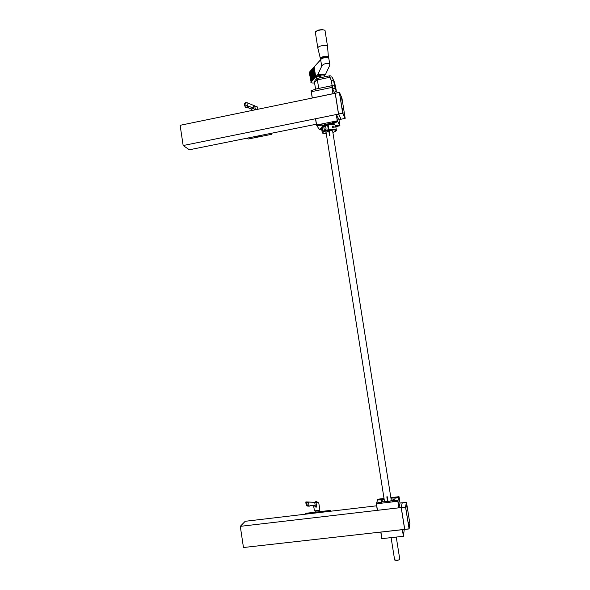 <?xml version="1.0" encoding="UTF-8"?>
<svg xmlns="http://www.w3.org/2000/svg" width="590" height="590" viewBox="0 0 590 590"><rect width="100%" height="100%" fill="white"/><g stroke="black" fill="none" stroke-linecap="round" stroke-linejoin="round"><path stroke-width="0.89" d="M335.223 93.294L180.127 125.309L183.158 145.531L189.346 149.779L316.373 124.225M335.186 93.213L338.513 114.091L183.158 145.531M338.513 114.091L341.013 119.165M341.027 119.261L338.97 119.674L336.425 114.549L337.428 120.817L339.936 125.766L335.791 126.621M397.114 497.525L394.887 497.997L396.325 497.444M395.167 498.026L395.101 497.643L396.288 497.444L396.384 497.901M394.725 497.938L395.094 497.65M381.848 499.347L379.451 499.752L381.848 499.347M381.14 499.708L381.066 499.251L381.855 499.339M379.886 499.457L381.044 499.258M379.459 499.745L379.923 499.841M380.786 502.739L378.323 503.027L380.786 502.739M380.321 502.982L380.255 502.569L380.786 502.732M379.038 502.71L380.233 502.569M378.323 503.027L379.001 502.724L379.09 503.182M396.325 500.836L393.891 501.249L396.325 500.836M395.521 500.74L396.31 500.829M394.297 500.947L395.477 500.74L395.58 501.22M393.891 501.249L394.341 501.345M391.023 498.631L394.209 499.435C394.157 501.006 382.01 502.695 381.413 501.212C381.192 500.711 382.121 500.165 384.201 499.575M398.243 497.363L395.779 498.144L393.582 498.004C394.747 497.2 396.296 496.957 398.228 497.281L398.228 497.281M382.962 499.184L380.476 499.959L378.33 499.833C379.495 499.022 381.037 498.779 382.954 499.096L382.962 499.184M381.914 502.51L379.37 503.314L377.187 503.167C378.374 502.333 379.938 502.083 381.9 502.415L381.9 502.415M397.468 500.667L394.961 501.471L392.719 501.323C393.906 500.49 395.484 500.246 397.454 500.586L397.468 500.667M384.024 498.447L377.895 499.206L376.317 503.779L377.342 510.313L398.884 507.82L400.035 503.078L399.017 496.684L390.868 497.636M377.46 510.321L376.435 503.794L377.342 510.306M376.435 503.794L397.837 501.264L399.017 496.684M404.246 529.496L403.413 536.288L381.819 538.648L380.786 532.128L381.819 538.641M402.505 529.665L380.904 532.114L381.937 538.663M394.894 560.168L397.114 560.456L399.43 559.763L399.762 559.15L396.259 537.077M394.622 559.836L397.07 560.301L399.43 559.763M333.107 93.677L312.331 97.94L311.225 91.738L311.063 90.72L316.24 88.965L331.823 85.69L332.539 88.367L331.823 85.69L332.096 87.394L311.225 91.738M311.35 91.716L331.971 87.416L334.766 93.294M312.331 97.94L311.247 91.775L312.221 97.962M321.631 128.804L320.783 128.716L321.557 128.332M321.646 128.893L320.872 128.849M335.658 125.633L337.805 125.301L335.872 125.788M336.44 125.346L336.536 125.936L335.681 125.921M337.628 125.641L336.558 125.928M333.63 122.248L335.282 121.636L336.027 121.761L335.57 122.137L333.623 122.255L334.346 122.381L334.265 121.82M335.54 122.145L334.382 122.381M336.027 121.761L335.57 122.137L335.481 121.636M318.696 125.323L320.916 124.719L318.696 125.323L319.64 125.368M320.754 125.073L319.677 125.36L319.559 124.756M320.776 125.065L320.709 124.667M321.697 129.262L319.721 129.085L321.498 128.133M335.577 125.36L338.999 125.331L335.754 126.378M332.539 122.558L334.545 121.533C336.167 121.267 337.038 121.334 337.163 121.739C335.717 122.713 334.183 122.986 332.539 122.558M317.538 125.567L319.492 124.556C321.122 124.291 322.007 124.357 322.133 124.763C320.724 125.722 319.19 125.987 317.538 125.567M322.265 126.776L322.088 126.326C322.199 124.21 335.349 122.226 334.589 124.446L334.515 124.63M315.51 118.774L336.285 114.541L337.281 120.817L316.498 125.021L315.51 118.774L316.498 125.028L319.514 129.844L321.727 129.431M323.571 126.024L322.472 125.781M334.006 123.753L333.04 124.365M331.735 123.48L331.086 124.217M325.112 125.176L324.53 124.748M331.042 123.465L330.068 123.62M325.732 125.109L330.334 123.509M330.983 124.365L331.595 123.664L331.108 123.465M328.667 123.701L328.505 123.767C326.558 124.077 325.429 124.512 325.105 125.065L325.341 125.382M329.316 123.612L329.994 123.539M330.71 123.694L331.322 123.657L330.71 123.694M330.739 124.387L330.71 124.239C330.577 123.797 329.633 123.73 327.878 124.018L326.277 124.512M335.282 93.213L338.572 114.062L341.101 119.224L338.513 114.032L335.209 93.316L339.383 92.365L335.282 93.213M335.282 93.279L339.405 92.357M338.586 113.988L342.783 113.162L339.434 92.365M342.989 111.746L343.048 113.641L342.178 108.25L342.989 111.746M342.377 100.838L341.573 97.365L342.377 100.838M342.473 110.861L342.709 111.967L342.473 110.861M342.65 111.746L342.414 110.441M343.056 113.649L342.126 108.486M341.868 99.916L342.104 101.023L341.868 99.916M342.045 100.809L341.809 99.533M342.443 102.667L341.529 97.593M321.661 58.506L321.661 58.506C323.578 57.001 325.415 56.706 327.177 57.628M317.914 48.373L317.826 47.974C317.833 45.732 328.07 44.184 327.561 46.499L328.379 57.001M319.507 75.092L321.159 74.79M320.997 76.361L320.046 75.682C319.153 76.25 319.124 76.796 319.942 77.334L320.997 76.361L319.603 76.582M310.635 70.778L311.963 81.162L311.572 81.184L310.045 71.501L311.181 70.18L310.856 70.601L312.39 80.306L312.774 80.292L312.117 80.601L310.583 70.903L310.915 70.527M310.097 71.383L311.417 81.737L311.033 81.759L309.507 72.098L310.377 71.124M311.719 69.576L311.395 69.996L313.047 79.997L312.663 80.019L311.129 70.299L312.265 68.971L311.94 69.391L313.482 79.134L313.873 79.119L313.209 79.429L311.668 69.694L311.999 69.318M312.818 68.366L312.494 68.787L314.146 78.824L313.762 78.846L312.213 69.089L313.364 67.754L313.039 68.175L314.588 77.954L314.979 77.939L314.308 78.256L312.766 68.484L313.098 68.101M313.917 67.142L313.592 67.562L315.252 77.644L314.861 77.659L313.312 67.872L314.47 66.523L314.146 66.95L315.702 76.766L316.093 76.752L315.421 77.069L313.865 67.26L314.197 66.877M311.033 81.759L309.249 72.327L309.839 71.722M315.702 76.766L317.796 74.517L321.705 66.264L320.665 59.708L314.146 66.95M320.665 59.708L321.631 58.572L324.168 57.746L327.649 57.606L328.807 58.285L329.795 64.635M314.47 66.523L321.631 58.572M324.471 75.38L325.643 74.156L329.869 65.099C330.12 62.275 322.9 63.307 321.705 66.264M317.796 74.517L325.643 74.156M310.812 82.165C310.937 82.917 312.191 83.168 314.581 82.91M324.168 57.746L327.649 57.606M334.604 92.224L334.766 93.22L334.338 92.283L336.352 91.347L335.105 88.485L332.539 88.367M331.949 85.72L334.678 85.801L335.931 88.684M316.469 77.371L319.979 75.269C322.531 74.812 324.102 74.937 324.699 75.638L324.884 76.811M316.771 76.589L316.808 76.538C319.094 74.834 321.55 74.399 324.175 75.232M320.385 75.69L319.522 76.943M331.772 76.766L334.582 82.445M330.577 75.867L329.633 75.808L329.707 77.305L331.853 76.855L332.937 78.728M334.781 82.954L333.593 80.188L331.292 80.343L332.141 85.675M318.733 88.441L317.383 79.893L317.863 78.278M333.579 80.166L332.834 78.802M315.562 89.12L314.433 81.988L315.2 80.048L317.464 78.463M318.32 78.197L322.45 77.32M404.74 529.414L401.215 507.621L402.24 502.805L401.259 507.562L404.74 529.414L409.106 528.876L409.873 523.573L409.113 528.869M401.296 507.629L405.603 507.053L401.281 507.518M402.24 502.805L406.495 502.392L409.873 523.573M404.755 529.355L409.106 528.839L405.603 507.053M408.848 524.444L409.062 527.873L408.339 522.209L408.848 524.444M406.952 505.32L407.159 508.61L406.952 505.32M408.627 525.454L408.494 524.067L408.627 525.454M408.796 526.14L408.494 524.399M409.047 527.844L408.28 522.445M406.724 506.227L406.599 505.239M406.798 506.611L406.842 506.205M407.144 508.573L406.385 503.322M257.395 136.895L256.694 136.231M256.731 136.224L257.41 136.961M261.436 135.272L262.144 136.01L261.399 135.28M247.225 138.134L248.169 139.034L271.798 134.284L271.636 133.222M270.965 133.355L271.798 134.284M259.519 136.216L258.501 136.143L260.153 135.87L259.519 136.216M258.545 136.194L260.146 135.936L258.523 136.143M255.168 109.77L253.132 108.059L249.777 106.672L247.52 106.561L246.915 102.66L257.535 107.041L257.867 109.216M244.511 103.302L244.769 105.964L245.735 107.513L247.933 107.653L251.2 109.076L252.513 110.323M244.607 103.243L245.831 102.564M247.52 106.561L244.909 104.651L245.706 102.771L246.915 102.66M402.181 502.894L401.193 507.555L240.292 526.346L243.464 547.52L404.696 529.363M402.166 502.798L400.035 503.049M376.634 505.807L245.197 521.287L240.292 526.346M401.193 507.555L404.681 529.451M319.817 512.496L320.2 511.781M315.171 512.194L305.745 513.307L305.104 514.229M330.326 511.257L330.194 510.424L329.67 511.338M330.194 510.424L320.171 511.604M319.308 511.855L315.591 512.385M319.47 512.54L314.854 512.865L315.318 511.973M319.433 512.327L320.141 511.397L319.456 511.442M320.208 511.862L320.141 511.397M313.91 506.921L316.734 507.083L314.772 505.623L311.269 505.394L309.101 506.176L308.467 502.083L317.634 502.385M314.971 502.304L305.878 501.92L306.217 505.114L307.08 505.873M307.102 506.021L309.285 506.191M313.061 505.652L313.769 506.456M305.878 501.92L307.707 502.053L306.417 504.155L308.718 506.065L306.476 505.741M305.989 501.935L307.596 502.046M309.101 506.176L308.718 506.065M308.467 502.083L307.707 502.053M315.355 512.194L319.382 511.751L319.301 510.461M315.207 502.016L316.461 501.861M384.488 501.375L326.019 132.057M384.437 501.08L384.879 501.618L386.362 501.692M391.325 500.571L332.664 131.12M389.606 501.249L391.281 500.608L391.266 500.136M388.006 501.515L387.254 496.765L386.826 496.824L387.578 501.566M329.198 130.759L329.95 135.494L329.537 135.575L328.483 128.945M328.202 126.85L327.893 125.22L328.151 126.857M332.59 130.906L332.708 131.437M322.708 133.097L322.199 132.411C322.656 131.4 324.699 130.508 328.328 129.712L328.755 130.995L328.438 128.952M328.114 126.865L327.605 125.139L328.328 129.712M328.387 128.959L328.025 126.88M325.724 126.703L323.121 126.747C321.675 129.04 321.867 130.434 323.689 130.928L326.108 129.136L325.724 126.703M326.064 132.595L325.879 132.271L328.755 130.995M324.316 130.361L323.777 126.931M324.404 130.501L323.799 126.894M325.997 128.45L325.828 127.381M332.826 131.223C332.664 130.685 331.477 130.582 329.257 130.899L328.084 124.726C331.779 124.136 334.11 124.225 335.061 124.992M332.613 127.624L333.616 127.779C334.537 127.256 334.434 126.688 333.306 126.061L332.384 126.194L332.613 127.624L332.384 126.194M332.657 126.267L332.9 127.565M332.819 127.521L332.627 126.29M328.534 128.937L329.581 135.56M386.878 496.817L387.63 501.559M395.543 497.4C402.454 497.068 390.233 499.155 395.543 497.4M380.321 499.214C387.143 498.889 374.938 500.976 380.321 499.214M379.695 502.466C385.698 502.621 373.094 504.103 379.695 502.466M394.725 500.696C401.761 500.372 389.312 502.503 394.725 500.696L392.977 501.463M398.884 507.82L397.837 501.264M399.024 507.776L397.977 501.22M402.365 529.709L403.413 536.288M402.513 529.695L403.553 536.236M332.967 93.67L331.971 87.416M333.099 93.64L332.111 87.431M319.964 128.797L321.668 129.062C319.736 129.092 319.692 128.79 321.528 128.163M338.741 125.065L335.717 126.164L337.377 125.928C339.095 125.028 338.505 124.859 335.607 125.412M336.897 121.466L335.061 122.454C328.431 122.72 340.688 120.257 335.061 122.454L332.812 122.285M321.875 124.49L320.525 125.36C313.305 126.179 324.662 123.089 320.518 125.36L317.715 125.198M315.613 118.723L316.601 124.969M338.962 119.645L339.936 125.766M339.383 92.431L342.687 113.162L345.18 118.325L341.101 119.224L345.18 118.325L341.935 98.065M338.608 114.099L342.716 113.265L345.106 118.42M339.479 92.431L341.949 98.095M321.056 59.207C318.283 57.636 329.242 55.312 328.084 57.717M320.658 58.971L320.348 58.44C320.333 56.64 328.866 55.349 328.394 57.215L328.165 57.746M315.429 32.893L315.377 32.546C315.37 30.186 325.592 28.637 325.105 31.071L327.509 46.175M315.753 31.845L318.32 30.112L322.317 29.507M335.917 88.589L336.337 91.236M335.105 88.485L334.678 85.801M332.325 85.639L332.753 88.323M335.54 87.748L334.759 82.851M314.433 81.988L317.383 79.893L329.707 77.305L331.292 80.343M333.593 80.188L334.464 85.624M405.551 507.135L409.106 528.876M405.537 507.024L406.392 502.319M405.64 507.105L406.495 502.392M255.337 109.74L254.71 105.676M244.393 103.479L245.706 102.771M245.919 107.601L247.712 106.65M246.428 107.8L248.235 106.842M251.2 109.076L253.132 108.059M253.892 108.545L253.368 105.175M314.5 510.733L314.514 510.837C316.712 511.176 318.489 510.866 319.846 509.9L318.725 502.65M316.734 507.083L316.041 502.592M305.797 502.348L307.272 502.459M312.486 505.475L314.514 505.586M314.618 510.918L319.787 510.114M315.244 505.822L314.706 502.297M315.178 501.839C314.109 502.791 319.234 501.109 315.178 501.839M316.697 502.702L317.604 502.23L316.565 501.64M321.535 128.207L322.199 132.411C323.423 132.824 320.105 133.008 326.248 133.76C321.026 133.318 321.749 132.138 328.438 130.228M321.86 127.307C322.406 126.371 324.308 125.545 327.568 124.829C318.253 127.971 322.863 127.093 321.484 127.868C321.941 126.85 323.976 125.936 327.605 125.139M328.837 129.616C333.571 128.9 336.079 129.122 336.366 130.265C335.157 131.098 338.933 129.623 332.893 132.603C337.812 130.257 336.492 129.431 328.94 130.132M328.106 125.043C332.841 124.328 335.356 124.564 335.651 125.736L336.315 129.94M398.021 497.577L397.431 497.304M393.832 498.137L395.492 497.407M382.748 499.383L382.158 499.118M378.581 499.959L380.255 499.221M381.693 502.717L381.074 502.437M377.445 503.307L379.186 502.54M397.254 500.88L396.635 500.6M394.644 559.969L391.104 537.652M325.105 125.065L325.038 124.652M318.32 30.112C315.753 31.366 314.772 32.177 315.377 32.546L317.826 47.974L320.348 58.44L321.034 59.236M316.432 77.12L316.705 78.883M329.559 75.822L317.899 78.286M404.762 529.422L409.032 528.942M244.769 105.964L244.481 104.098M244.489 103.294L245.868 102.535M248.943 106.967L247.247 107.926M319.869 509.974L316.55 511.073L314.514 510.837L313.556 505.837L314.772 505.623M306.217 505.114L305.915 503.167M315.37 512.275L315.185 511.095M314.433 502.267L315.554 501.743M317.685 502.732L317.619 502.289M323.121 126.747L324.198 126.54M323.822 126.931L325.37 126.636M333.306 126.061L332.871 126.142M328.084 124.726C331.197 124.07 333.549 124.173 335.15 125.028M328.328 128.974L328.719 128.9M327.966 126.894L328.387 126.813"/></g></svg>
